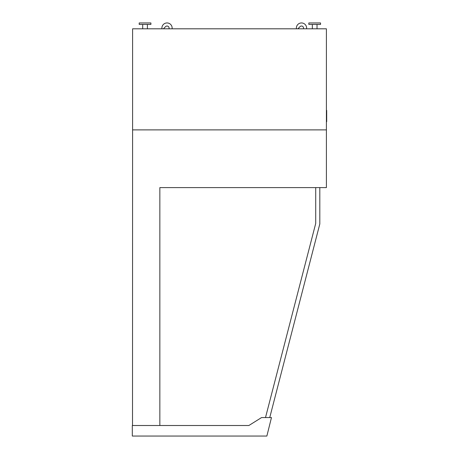 <?xml version="1.0" encoding="UTF-8"?>
<svg xmlns="http://www.w3.org/2000/svg" width="459" height="459" viewBox="0 0 459 459"><rect width="100%" height="100%" fill="white"/><g stroke="black" fill="none" stroke-linecap="round" stroke-linejoin="round"><path stroke-width="0.69" d="M132.508 425.504L132.599 129.886L326.401 129.886L132.599 129.886L132.599 28.808L326.401 28.808L326.401 187.605L159.847 187.605L159.847 425.504M248.876 425.504L132.307 425.504L132.307 436.05L266.863 436.05L271.47 417.57L261.567 417.57L248.876 425.504M265.503 417.57L315.712 223.447L315.712 187.605M319.808 187.605L319.808 223.969L269.743 417.57M312.338 24.413L312.338 28.808M142.703 24.413L142.703 28.808M139.192 22.95L150.908 22.95L150.908 24.413L139.192 24.413L139.192 22.95M308.827 22.95L320.543 22.95L320.543 24.413L308.827 24.413L308.827 22.95M296.422 28.808A5.129 5.129 0 0 1 301.133 22.961A5.129 5.129 0 0 1 306.572 28.808M297.868 28.808L300.048 26.628A2.048 2.048 0 0 1 303.548 28.079L303.548 28.808M163.387 28.808L165.573 26.628A2.048 2.048 0 0 1 169.073 28.079L169.073 28.808M161.947 28.808A5.129 5.129 0 0 1 166.657 22.961A5.129 5.129 0 0 1 172.096 28.808M326.401 121.687L326.693 121.687L326.693 110.407L326.401 110.407M317.026 24.413L317.026 28.808M147.391 24.413L147.391 28.808"/></g></svg>
